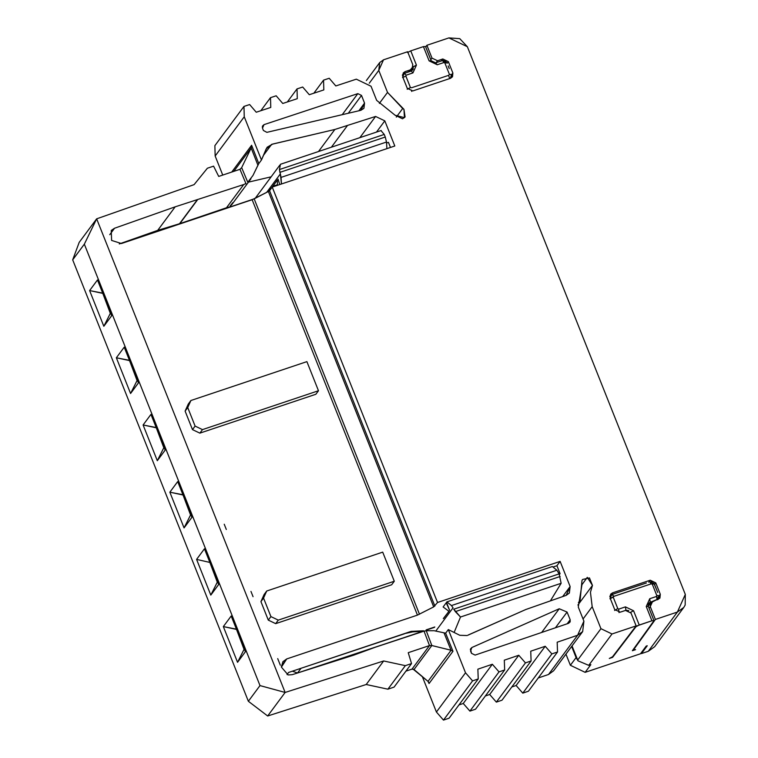 <?xml version="1.0" encoding="UTF-8"?>
<svg xmlns="http://www.w3.org/2000/svg" width="758" height="758" viewBox="0 0 758 758"><rect width="100%" height="100%" fill="white"/><g stroke="black" fill="none" stroke-linecap="round" stroke-linejoin="round"><path stroke-width="1.14" d="M404.355 633.65L412.883 631.831L412.674 631.3L412.883 631.831L421.59 631.414L421.372 630.874L421.59 631.414L423.485 630.779L411.168 631.367L423.485 630.779L412.883 631.831L404.355 633.65M300.5 668.461L404.421 633.811L300.5 668.461M434.381 627.387L426.214 630.125L426.46 630.703L426.214 630.125M443.733 618.234L448.963 611.299L443.127 606.969L446.206 602.828L449.655 610.37L446.49 602.43L446.898 601.88L451.446 605.566L453.047 607.831L435.765 631.12L453.047 607.831L451.446 605.566L446.898 601.88L552.345 566.539L556.893 570.224L559.12 573.891L561.138 583.29L550.573 600.582L561.138 583.29L559.12 573.891L556.893 570.224L552.345 566.539L446.898 601.88L446.49 602.43L449.655 610.37L446.206 602.828L443.127 606.969L448.963 611.299L443.297 618.613M657.214 639.259L648.289 651.283L641.439 653.585L641.164 652.884L641.439 653.585L647.256 645.74L646.204 646.091L640.501 653.775L585.138 672.337L570.386 665.287L565.942 654.135L570.386 665.287L576.089 657.593L571.646 646.451L576.089 657.593L570.386 665.287L585.138 672.337L590.842 664.643L585.138 672.337L640.501 653.775L646.204 646.091L647.256 645.74L641.439 653.585L648.289 651.283L677.387 612.057L655.376 619.438L633.584 649.729L655.376 619.438L677.387 612.057L685.308 594.414L467.354 46.712L448.907 37.9L426.896 45.281L448.907 37.9L459.765 38.649L467.354 46.712L685.308 594.414L685.166 605.055L683.763 607.461L677.387 612.057L648.289 651.283L654.666 646.688L683.763 607.461M551.871 653.889L557.528 651.994L557.177 642.206L577.615 635.251L583.906 621.153L578.288 607.044L581.964 584.683L587.298 577.359L592.462 585.394L590.454 592.273L592.188 606.684L600.942 628.685L577.662 660.066L578.003 660.815L588.729 665.353L578.003 660.815L576.089 657.593L578.003 660.815L572.034 645.93L577.662 660.066L600.942 628.685L612.009 633.972L588.729 665.353L590.842 664.643M633.555 649.748L635.583 649.653L632.361 650.734L653.993 620.669L651.918 620.774L639.24 625.018L636 626.695L612.587 657.357L609.299 658.465L612.54 656.788L636.133 625.89L612.009 633.972L636.133 625.89L631.026 613.061L625.492 610.417L620.215 612.18L614.681 609.536L610.152 598.157L612.53 592.86L650.231 580.221L655.765 582.864L660.294 594.253L655.765 582.864L650.231 580.221L612.53 592.86L610.664 594.177L610.152 598.157L614.681 609.536L620.215 612.18L625.492 610.417L631.026 613.061L636.133 625.89L612.54 656.788L609.299 658.465L612.587 657.357L635.839 626.279L651.918 620.774L653.993 620.669L632.361 650.734L635.583 649.653L633.536 649.758M612.398 656.864L612.587 657.357L612.398 656.864M628.77 610.645L626.193 610.247M609.972 596.3L610.787 595.182M611.895 594.556L615.373 593.391M646.375 582.997L611.848 594.509L609.858 596.593M651.094 581.651L652.496 582.002M653.671 582.893L656.646 589.79M657.698 592.424L654.315 583.935L649.89 581.822L650.544 583.035M659.223 596.83L658.939 598.204M658.105 599.303L657.584 599.654M648.384 603.794L648.317 606.409L646.242 606.514L649.739 598.725L650.222 602.174L652.07 601.558L650.222 602.174L648.081 605.291L650.222 602.174L648.602 603.406M651.008 583.906L652.25 584.058L656.788 595.494L658.977 595.636L656.779 595.494L657.072 599.881L656.599 596.423L649.739 598.725L646.242 606.514L651.918 620.774L646.242 606.514L648.317 606.409L653.993 620.669L648.317 606.409L650.222 602.174L649.739 598.725L656.58 596.432L656.779 595.494L652.25 584.058L651.008 583.906L614.056 596.29L613.213 597.143L617.779 608.57L618.585 609.167L625.426 606.874L633.574 610.768L639.24 625.018L633.574 610.768L630.334 612.445L633.574 610.768L625.426 606.874L618.585 609.167L619.049 612.625L618.585 609.167L617.779 608.57L614.624 610.503L617.77 608.57L613.213 597.143L609.963 598.801L614.056 596.29L611.867 594.566L614.046 596.29L651.008 583.906L650.099 582.21M260.032 195.82L261.434 195.09M292.351 671.19L297.543 672.99L300.86 668.518L297.543 672.99M451.446 605.566L556.893 570.224L451.446 605.566M453.748 609.205L559.12 573.891L453.748 609.205L455.35 611.621L560.153 576.497L455.35 611.621L460.504 617.021L561.138 583.29L460.504 617.021L454.127 632.466L460.504 617.021L453.748 609.205M626.146 610.256L628.789 610.654M625.918 610.38L625.464 606.912M652.25 584.058L654.315 583.935L652.25 584.058M657.072 599.881L658.977 595.646M381.009 130.651L384.24 134.431L385.272 137.037L386.504 142.04L386.893 148.653L386.504 142.04L385.272 137.037L384.24 134.431L381.009 130.651M412.75 64.563L407.643 51.733L383.52 59.816L407.643 51.733L412.75 64.563L412.219 68.552L408.761 71.877L410.372 69.85L405.104 71.622L402.46 74.928L405.104 71.622L403.237 72.939L402.725 76.918L407.254 88.298L412.788 90.941L450.498 78.301L452.507 76.776L452.867 73.005L451.664 74.758L452.867 73.005L448.338 61.625L447.116 63.255L448.338 61.625L442.805 58.982L441.317 60.953L442.805 58.982L437.537 60.754L436.087 62.668L437.537 60.754L432.003 58.11L430.771 59.74L432.003 58.11L426.896 45.281L425.683 46.958L426.896 45.281L432.003 58.11L437.537 60.754L442.805 58.982L448.338 61.625L452.867 73.005L450.498 78.301L412.788 90.941L407.254 88.298L402.725 76.918L405.104 71.622L410.372 69.85L413.015 66.676M413.129 69.414L413.186 66.789L416.436 65.122L410.76 50.862L407.52 52.539L410.76 50.862L423.428 46.617L425.513 46.503L431.321 61.066M432.069 62.061L435.623 62.876L431.179 60.763L425.513 46.503L423.428 46.617L410.76 50.862L416.436 65.122L412.93 72.91L406.099 75.203L405.9 76.141L410.429 87.577L411.67 87.729L448.622 75.336L449.466 74.492L444.899 63.066L444.084 62.469L437.252 64.762L429.104 60.867L423.428 46.617L429.104 60.867L431.179 60.763L429.104 60.867L437.252 64.762L444.084 62.469L442.464 60.583L444.065 60.45M445.06 60.754L446.197 61.597M449.219 68.552L448.168 65.918M444.908 63.066L446.888 62.696L442.464 60.583L444.908 63.066L449.466 74.492L451.55 74.407L451.777 75.952M451.531 76.918L450.726 78.027M403.417 73.896L412.788 69.973M450.347 78.349L451.55 74.407L449.466 74.492L448.622 75.336L411.67 87.729L410.429 87.577L405.89 76.141L406.099 75.203L404.44 73.327L406.08 75.213L412.93 72.91L416.436 65.122L412.93 67.111L413.044 66.429L411.291 71.025L404.44 73.327L402.432 75.402M271.838 187.757L277.333 180.016L277.447 185.331L277.333 180.016L272.16 187.103L277.447 185.331M279.759 184.564L278.025 179.087L279.759 184.564M281.445 183.995L280.365 173.904L266.655 192.39L280.365 173.904L281.057 177.391L386.504 142.04L281.057 177.391L281.445 183.995M280.356 173.885L279.437 169.555L384.24 134.431L279.427 169.555L279.91 172.36L385.272 137.037L279.91 172.36L280.356 173.876M280.432 164.353L279.437 169.555M277.419 184.734L272.662 186.326L277.419 184.734M272.141 187.046L271.8 187.671M437.252 64.762L435.604 62.876M442.464 60.583L435.585 62.829L437.214 64.724M449.134 76.975L449.636 78.595M449.646 78.633L448.622 75.345M410.429 87.577L407.198 89.264L410.429 87.577M405.89 76.141L402.536 77.562M412.93 72.91L411.291 71.025L412.93 72.91M402.157 638.236L297.562 672.981L402.157 638.236M426.129 629.889L434.789 626.989M559.688 574.185L560.086 573.654L559.148 573.967L560.086 573.654L556.922 565.714L552.97 567.041L556.922 565.714L560.124 561.394L437.537 602.487L433.69 606.893L417.45 615.117L286.732 658.929L281.37 666.149L286.732 658.929L417.45 615.117L433.69 606.893L437.537 602.487L560.124 561.394L556.922 565.714L560.086 573.654L559.461 574.299M287.017 674.573L288.58 672.46L411.168 631.367L288.58 672.46L287.017 674.573M419.487 614.264L254.176 198.852L121.422 243.526L252.139 199.714L268.379 191.49L272.226 187.084L394.814 145.991L272.226 187.084L437.537 602.487L272.226 187.084L269.564 190.675L434.874 606.087L269.564 190.675L268.379 191.49L433.69 606.893L268.379 191.49L254.176 198.852L419.477 614.264M467.951 635.185L525.872 609.489L566.169 595.362L569.353 593.059L570.13 586.531L562.73 596.508L570.13 586.531L560.124 561.394L570.13 586.531L566.169 595.362L525.872 609.489L467.923 635.138M251.192 147.914L241.66 167.651L251.192 147.914L233.786 171.374L251.192 147.914L251.609 145.28L231.74 172.066L251.609 145.28L258.781 163.595L252.964 175.477L247.771 182.252L241.66 167.651L239.964 169.309L246.009 183.768L239.964 169.309L218.711 176.424L213.576 166.154L207.398 168.219L194.105 184.63L96.654 218.835L285.131 692.452L383.662 660.967L405.35 665.647L411.528 663.582L408.24 652.685L429.492 645.57L431.833 645.522L426.252 630.741L434.126 630.722L445.647 633.167L448.31 629.566L459.793 635.289L467.155 635.536L459.793 635.289L448.31 629.566L465.516 672.791L472.575 680.874L478.232 678.96M504.657 669.958L504.307 660.18L504.657 669.958L475.56 709.194L469.913 711.108L475.56 709.194L504.657 669.958L499.01 671.882L469.913 711.108L463.252 703.481L469.913 711.108L499.01 671.882L492.349 664.254L463.252 703.481L458.941 704.94L463.252 703.481L492.349 664.254L477.872 669.172L478.222 678.95L449.124 718.177L443.477 720.1L472.575 680.874L443.477 720.1L436.419 712.018L465.516 672.791L436.419 712.018L422.301 676.534L436.419 712.018L443.477 720.1L449.124 718.177L478.222 678.95L477.872 669.172L492.349 664.254L499.01 671.882L504.667 669.977M504.307 660.18L518.785 655.263L525.446 662.89L531.093 660.985L530.742 651.198L545.22 646.271L551.881 653.908L545.22 646.271L530.742 651.198L531.093 660.976L525.446 662.89L518.785 655.263L504.307 660.18M659.678 598.365L652.647 601.312L650.269 606.608L655.376 619.438L650.269 606.608L650.648 602.828L659.943 598.015L660.294 594.253L659.128 595.949L660.294 594.253M270.502 97.659L270.767 107.437L270.502 97.659L260.809 110.725L270.502 97.659L276.168 95.792L282.762 103.476L297.288 98.673L297.022 88.904L287.329 101.96L297.022 88.904L302.688 87.028L309.292 94.712L323.818 89.918L323.552 80.14L313.859 93.206L323.552 80.14L329.218 78.263L335.813 85.948L356.326 79.173L371.032 86.241L376.65 100.35L395.155 115.273L402.536 118.798L405.085 116.959L403.948 109.323L402.678 108.517L396.311 117.092L402.678 108.517L387.528 92.4L379.36 103.41L387.528 92.4L378.773 70.399L369.269 83.209L378.773 70.399L379.701 62.573L383.52 59.816L378.773 70.399L387.528 92.4L403.948 109.323L404.45 117.661L395.155 115.273L376.65 100.35L371.032 86.241L356.326 79.173L335.813 85.948L329.218 78.263L323.552 80.149L323.818 89.918L309.292 94.712L302.688 87.028L297.032 88.913L297.288 98.673L282.762 103.476L276.168 95.792L270.502 97.678M243.972 106.423L244.256 116.779L243.972 106.423L214.874 145.65L243.972 106.423L249.638 104.547L256.242 112.231L270.767 107.437L256.242 112.231L249.638 104.547L243.981 106.433M244.256 116.779L261.453 159.995L266.21 148.833L272.52 144.096L267.11 147.26L261.453 160.004L244.256 116.779L215.158 156.006L244.256 116.779M272.529 144.143L334.846 129.476L375.589 116.448L384.808 120.854L394.814 145.991L384.808 120.854L376.48 132.1L384.808 120.854L375.589 116.448L334.846 129.476L272.52 144.096M264.087 124.606L357.833 93.641L361.519 95.423L364.541 103.126L360.884 110.308L266.873 132.347L263.424 130.499L262.486 128.13L264.03 124.634L262.514 126.027L262.486 128.13L263.424 130.499L266.873 132.347L360.884 110.308L363.916 108.328L364.541 103.126L361.519 95.423L357.833 93.641L342.237 114.676L357.833 93.641L264.087 124.606L262.296 127.031M475.124 655.092L471.485 653.32L470.538 650.961L471.874 647.512L559.233 608.759L567.079 612.076L570.177 619.76L568.604 623.303L475.181 655.073L568.604 623.303L570.158 621.892L570.177 619.76L567.079 612.076L559.233 608.759L471.874 647.512L470.51 648.943L471.485 653.32L475.124 655.092M252.139 199.714L417.45 615.117L252.139 199.714M412.106 669.077L405.909 671.152L412.03 669.106L429.492 645.57L423.959 630.931L429.492 645.57L408.24 652.685L411.528 663.582L405.35 665.647L383.662 660.967L366.209 684.502L267.669 715.988L366.209 684.502L387.897 689.183L366.209 684.502L383.662 660.967L285.131 692.452L267.669 715.988L248.359 701.273L72.692 259.852L78.093 245.336M424.035 631.139L375.238 647.256L353.598 655.196L292.19 674.686L288.125 674.942L281.398 667.106L286.732 658.929L282.905 661.687L281.398 667.106L288.125 674.942L292.19 674.686L353.598 655.196L375.238 647.256L421.666 631.698L426.252 630.741L431.833 645.522L451.095 650.25L428.005 681.376L412.977 669.03M121.422 243.526L111.606 240.428L111.246 230.451L114.534 228.243L175.174 206.83L243.725 184.535L175.174 206.83L114.534 228.243L111.246 230.451L111.606 240.428L121.422 243.526M391.668 584.769L275.675 623.644L268.294 620.12L260.932 601.606L264.097 594.547L266.712 591.013L382.705 552.137L394.293 581.244L278.29 620.12L275.675 623.644L391.668 584.769L394.293 581.244L391.668 584.769M315.859 394.264L199.866 433.14L192.485 429.625L185.113 411.101L188.287 404.042L190.902 400.508L306.895 361.632L318.474 390.74L315.859 394.264L318.474 390.74L202.481 429.615L199.866 433.14L315.859 394.264M228.461 207.095L179.836 223.638L157.711 230.366L119.281 243.943L157.711 230.366L175.174 206.83L157.711 230.366L179.504 223.743L196.966 200.207L179.504 223.743L197.298 200.103L179.836 223.638L226.263 208.071L243.725 184.535L226.263 208.071L228.461 207.114M224.226 524.214L226.32 529.482L224.226 524.214M250.964 591.42L253.058 596.688L250.964 591.42M277.712 658.626L280.318 665.173L277.712 658.626M394.075 687.118L387.897 689.183L405.35 665.647L387.897 689.183L394.075 687.118L411.528 663.582L394.075 687.118M388.456 142.371L390.474 147.45L388.456 142.371L386.561 143.006L388.456 142.371M448.963 611.299L448.442 611.27M489.687 694.489L518.785 655.263L489.687 694.489L496.348 702.126L525.446 662.89L496.348 702.126L501.995 700.202L531.093 660.976L501.995 700.202L496.348 702.126L489.687 694.489L485.376 695.958L489.687 694.489M588.729 665.353L612.009 633.972L600.942 628.685L592.188 606.684L583.054 619.002L592.188 606.684L590.454 592.273L592.453 585.413L577.88 605.055L592.453 585.413L589.468 577.928L582.58 579.472L582.011 580.429L580.107 600.345L579.207 601.454L578.288 607.044L583.906 621.153L582.665 631.594L577.615 635.251L548.517 674.487L538.246 677.974L548.517 674.487L577.615 635.251L557.177 642.206L557.528 651.984L528.43 691.211L522.783 693.134L516.122 685.497L511.811 686.966L516.122 685.497L545.22 646.271L516.122 685.497L522.783 693.134L551.881 653.908L522.783 693.134L528.43 691.211L557.528 651.984L551.881 653.908M555.614 664.927L548.517 674.487L553.567 670.821L582.665 631.594M609.887 596.176L612.53 592.86L609.887 596.176M648.744 582.201L650.231 580.221L648.744 582.201M654.542 584.494L655.765 582.864L654.542 584.494M649.085 608.333L650.269 606.608L649.085 608.333M478.222 678.95L472.575 680.874L465.516 672.791L448.319 629.566L445.647 633.167L452.971 651.283L429.066 683.517L428.384 681.774L428.905 682.797M214.874 145.65L215.158 156.006L222.748 175.079L215.158 156.006L214.874 145.65M258.781 163.595L261.453 159.995L258.781 163.605L251.609 145.28L251.182 147.933L257.919 165.216L258.781 163.595M263.386 155.456L271.667 144.295L263.386 155.456M248.463 182.138L271.146 176.822L248.463 182.138M318.493 151.534L334.846 129.476L318.493 151.534M331.379 147.213L347.117 125.999L331.379 147.213M359.851 137.672L375.589 116.448L359.851 137.672M348.292 113.255L361.519 95.423L348.292 113.255M358.875 110.772L364.541 103.126L358.875 110.772M262.296 126.965L264.03 124.634M470.348 649.568L471.874 647.512L470.348 649.568M541.657 632.466L559.233 608.759L541.657 632.466M555.434 627.776L567.079 612.076L555.434 627.776M567.192 623.777L570.177 619.76L567.192 623.777M109.758 234.686L114.534 228.243L109.758 234.686M245.905 183.55L243.725 184.535M232.782 202.689L229.968 206.242L231.721 204.707M79.192 242.371L72.692 259.852L84.337 244.161L96.654 218.835L84.337 244.161L259.994 685.583L285.131 692.452L96.654 218.835L79.192 242.371L96.654 218.835L194.105 184.63L207.398 168.219L213.576 166.154L218.711 176.424L239.964 169.309L241.66 167.651L247.771 182.252L252.964 175.477L257.919 165.216L251.163 147.971M260.932 601.606L268.294 620.12L270.919 616.595L263.547 598.071L260.932 601.606L263.547 598.071L266.712 591.013L264.097 594.547L260.932 601.606M268.294 620.12L275.675 623.644L278.29 620.12L270.919 616.595L268.294 620.12M185.113 411.101L192.485 429.625L195.109 426.091L187.738 407.567L185.113 411.101L187.738 407.567L190.902 400.508L188.287 404.042L185.113 411.101M192.485 429.625L199.866 433.14L202.481 429.615L195.109 426.091L192.485 429.625M244.048 649.369L237.548 662.312L223.335 626.591L231.19 616.008L245.403 651.719L237.548 662.312L245.403 651.719L231.19 616.008L223.335 626.591L236.524 629.405L244.048 649.369L236.42 629.159L223.335 626.591L237.548 662.312L244.048 649.369M209.682 561.953L217.3 582.163L209.682 561.953M190.561 514.966L184.061 527.9L169.849 492.188L177.704 481.595L191.916 517.316L184.061 527.9L191.916 517.316L177.704 481.595L169.849 492.188L183.038 494.993L190.561 514.966L182.934 494.747L169.849 492.188L184.061 527.9L190.561 514.966M163.813 447.76L157.313 460.703L143.101 424.982L150.956 414.389L165.168 450.11L157.313 460.703L165.168 450.11L150.956 414.389L143.101 424.982L156.29 427.787L163.813 447.76L156.195 427.54L143.101 424.982L157.313 460.703L163.813 447.76M137.065 380.554L130.575 393.497L116.353 357.776L124.217 347.183L138.43 382.904L130.575 393.497L138.43 382.904L124.217 347.183L116.353 357.776L129.542 360.581L137.065 380.554L129.447 360.334L116.353 357.776L130.575 393.497L137.065 380.554M110.327 313.348L103.827 326.291L89.615 290.57L97.469 279.977L111.682 315.698L103.827 326.291L111.682 315.698L97.469 279.977L89.615 290.57L102.804 293.374L110.327 313.348L102.7 293.128L89.615 290.57L103.827 326.291L110.327 313.348M451.076 650.25L452.971 651.283L451.095 650.25L431.833 645.522L414.029 669.522L431.833 645.522L429.492 645.57L412.03 669.106L414.029 669.522L428.005 681.376L429.066 683.517L452.971 651.283L445.647 633.167L434.126 630.722L426.252 630.741M451.038 650.241L444.141 633.176L451.038 650.241M428.829 682.57L428.005 681.366M285.131 692.452L259.994 685.583L248.359 701.273L267.669 715.988L285.131 692.452M248.359 701.273L259.994 685.583L84.337 244.161L72.692 259.852L248.359 701.273M196.587 559.395L204.442 548.801L218.664 584.522L210.809 595.106L196.587 559.395L209.407 562.322L196.587 559.395L210.809 595.106L217.3 582.163L210.809 595.106L218.664 584.522L204.442 548.801L196.587 559.395M382.705 552.137L266.712 591.013L263.547 598.071L270.919 616.595L278.29 620.12L394.293 581.244L382.705 552.137M306.895 361.632L190.902 400.508L187.738 407.567L195.109 426.091L202.481 429.615L318.474 390.74L306.895 361.632M428.005 681.376L451.095 650.25M609.877 596.233L610.398 595.58M658.134 599.464L658.674 598.687M612.691 595.22L611.848 594.509M450.707 78.226L451.247 77.439M402.451 74.995L402.972 74.341M279.806 165.149L255.2 198.321M381.227 130.499L280.46 164.278M449.447 77.97L449.655 78.671M411.651 91.424L411.641 90.164M578.411 602.638L580.107 600.345M648.27 606.277L650.582 602.913M409.87 71.508L412.2 68.58M379.701 62.573L366.351 80.566M250.955 178.784L231.777 204.632"/></g></svg>
